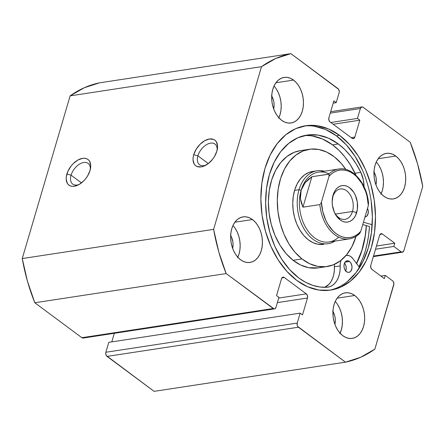 <?xml version="1.0" encoding="UTF-8"?>
<svg xmlns="http://www.w3.org/2000/svg" width="445" height="445" viewBox="0 0 445 445"><rect width="100%" height="100%" fill="white"/><g stroke="black" fill="none" stroke-linecap="round" stroke-linejoin="round"><path stroke-width="0.67" d="M217.143 150.115A12.905 7.793 -53.4 0 0 209.322 143.423A12.905 7.793 -53.4 0 0 197.914 155.828L193.72 154.71A15.976 9.645 126.6 0 1 208.432 139.19A15.976 9.645 126.6 0 1 217.377 148.919A15.976 9.645 126.6 0 1 216.86 151.178L217.549 145.977L216.376 141.833L215.13 140.37L213.511 139.385L209.395 138.996L204.656 140.737L200.011 144.33L196.173 149.236L193.72 154.71L193.141 157.397L193.03 159.911L194.204 164.055L195.45 165.518L197.068 166.502L201.185 166.892L203.521 166.28L208.305 163.56L197.914 155.828A12.905 7.793 126.6 0 1 205.573 145.281A12.905 7.793 126.6 0 1 214.952 144.046A12.905 7.793 126.6 0 1 217.143 150.115M90.307 169.462A12.905 7.793 -53.4 0 0 82.492 162.77A12.905 7.793 -53.4 0 0 71.078 175.174L66.883 174.056A15.976 9.645 126.6 0 1 81.596 158.537A15.976 9.645 126.6 0 1 90.541 168.266A15.976 9.645 126.6 0 1 90.029 170.524L90.719 165.323L89.54 161.179L88.299 159.71L86.675 158.732L84.739 158.264L82.559 158.342L77.819 160.078L73.175 163.677L71.117 166.007L67.907 171.297L66.305 176.743L66.194 179.257L67.373 183.401L68.613 184.864L70.238 185.849L72.173 186.31L74.354 186.238L79.093 184.497L83.738 180.904L85.796 178.567L87.576 175.998L90.029 170.524A15.976 9.645 126.6 0 1 78.098 185.02A15.976 9.645 126.6 0 1 66.883 174.056L71.078 175.174A12.905 7.793 126.6 0 1 78.737 164.628A12.905 7.793 126.6 0 1 88.116 163.387A12.905 7.793 126.6 0 1 90.307 169.462M81.48 182.901L71.078 175.174L81.48 182.901M366.407 225.615A83.115 56.582 -98.7 0 1 356.59 263.54L362.475 248.772L365.618 233.859L366.407 225.615M358.987 266.722A87.57 59.613 81.3 0 0 369.467 226.488L362.747 224.564L369.467 226.488L369.445 226.911L368.638 235.177L367.259 243.198L365.328 250.891L362.853 258.183L358.987 266.722M339.535 135.358A83.115 56.582 -98.7 0 1 375.313 224.124A83.115 56.582 -98.7 0 1 330.713 290.073A83.115 56.582 -98.7 0 1 296.832 280.456L286.864 271.35L278.097 259.813L270.877 246.28L265.47 231.267L262.088 215.363L260.865 199.165L261.844 183.312L264.986 168.399L270.176 155.005L277.207 143.64L285.812 134.752L295.664 128.672L306.382 125.635L317.552 125.763L328.744 129.044L339.535 135.358L349.503 144.458L358.264 156L365.49 169.534L370.891 184.542L374.273 200.45L375.497 216.643L374.518 232.501L371.375 247.414L366.185 260.809L359.154 272.168L350.549 281.062L340.698 287.142L329.979 290.179L318.809 290.051L307.617 286.769L296.832 280.456A83.115 56.582 -98.7 0 1 261.048 191.689A83.115 56.582 -98.7 0 1 305.648 125.74A83.115 56.582 -98.7 0 1 339.535 135.358L336.42 135.836L339.535 135.358M329.15 290.279A83.115 56.582 81.3 0 0 372.259 223.468A83.115 56.582 81.3 0 0 336.42 135.836A83.115 56.582 81.3 0 0 304.096 126.007M340.102 333.205L337.672 330.006L335.669 326.252L334.173 322.091L333.233 317.68L332.893 313.191L333.166 308.791L334.039 304.658L335.474 300.942L337.427 297.794L339.813 295.33L342.544 293.644L345.515 292.799L348.613 292.838L351.717 293.745L354.709 295.497L337.138 298.178L354.709 295.497A23.045 15.686 -98.7 0 1 364.627 320.111A23.045 15.686 -98.7 0 1 352.262 338.395A23.045 15.686 -98.7 0 1 342.867 335.725L340.102 333.205A23.045 15.686 81.3 0 0 335.241 301.437M381.126 193.72A23.045 15.686 81.3 0 0 376.286 161.974M395.755 156.034A23.045 15.686 -98.7 0 1 405.673 180.648A23.045 15.686 -98.7 0 1 393.308 198.932A23.045 15.686 -98.7 0 1 383.913 196.262L381.148 193.742L378.717 190.543L376.715 186.789L375.218 182.628L374.284 178.217L373.945 173.728L374.212 169.328L375.085 165.195L376.526 161.479L378.473 158.331L380.859 155.867L383.59 154.181L386.56 153.341L389.659 153.375L392.763 154.282L395.755 156.034L398.52 158.559L400.945 161.758L402.947 165.512L404.449 169.673L405.384 174.084L405.723 178.573L405.456 182.967L404.583 187.106L403.142 190.816L401.195 193.97L398.809 196.434L396.078 198.12L393.107 198.96L390.009 198.926L386.905 198.014L383.913 196.262A23.045 15.686 -98.7 0 1 373.995 171.653A23.045 15.686 -98.7 0 1 386.36 153.369A23.045 15.686 -98.7 0 1 395.755 156.034L378.183 158.715L395.755 156.034M237.825 257.232A23.045 15.686 81.3 0 0 232.985 225.487M252.448 219.546A23.045 15.686 -98.7 0 1 262.372 244.16A23.045 15.686 -98.7 0 1 250.007 262.444A23.045 15.686 -98.7 0 1 240.612 259.774L237.847 257.255L235.416 254.056L233.414 250.301L231.912 246.141L230.977 241.73L230.638 237.241L230.911 232.841L231.778 228.708L233.219 224.992L235.171 221.844L237.558 219.379L240.289 217.694L243.259 216.854L246.352 216.887L249.456 217.794L252.448 219.546L255.213 222.072L257.644 225.27L259.646 229.025L261.143 233.186L262.083 237.597L262.422 242.086L262.149 246.48L261.276 250.618L259.841 254.329L257.889 257.483L255.502 259.947L252.771 261.632L249.801 262.472L246.702 262.439L243.599 261.526L240.612 259.774A23.045 15.686 -98.7 0 1 230.688 235.166A23.045 15.686 -98.7 0 1 243.053 216.882A23.045 15.686 -98.7 0 1 252.448 219.546L234.882 222.227L252.448 219.546M278.87 117.769A23.045 15.686 81.3 0 0 274.031 86.024M293.494 80.083A23.045 15.686 -98.7 0 1 303.418 104.697A23.045 15.686 -98.7 0 1 291.052 122.981A23.045 15.686 -98.7 0 1 281.657 120.317L278.893 117.791L276.462 114.593L274.459 110.838L272.963 106.678L272.023 102.267L271.684 97.778L271.956 93.378L272.829 89.245L274.265 85.529L276.217 82.381L278.603 79.916L281.335 78.231L284.305 77.391L287.403 77.424L290.507 78.337L293.494 80.083L296.259 82.609L298.69 85.807L300.692 89.562L302.188 93.723L303.128 98.134L303.468 102.623L303.195 107.017L302.322 111.155L300.887 114.866L298.934 118.02L296.548 120.484L293.817 122.169L290.846 123.009L287.748 122.976L284.644 122.064L281.657 120.317A23.045 15.686 -98.7 0 1 271.734 95.703A23.045 15.686 -98.7 0 1 284.099 77.419A23.045 15.686 -98.7 0 1 293.494 80.083L275.928 82.764L293.494 80.083M271.717 96.025A12.749 8.683 -98.7 0 1 273.681 108.908L274.12 104.937L273.931 102.45L273.414 100.008L271.472 95.63M230.671 235.488A12.749 8.683 -98.7 0 1 232.635 248.371L233.069 244.4L232.885 241.913L231.534 237.168L230.427 235.094M373.978 171.976A12.749 8.683 -98.7 0 1 375.942 184.859L376.375 180.881L376.186 178.401L375.669 175.959L373.733 171.581M332.932 311.439A12.749 8.683 -98.7 0 1 334.896 324.322L335.33 320.344L335.141 317.864L334.623 315.422L332.688 311.044M373.338 256.626L402.358 252.204A3.071 2.091 -98.7 0 0 403.86 250.624L422.75 186.444A156.707 106.672 -98.7 0 0 410.19 142.244L363.131 107.295A3.071 2.091 -98.7 0 0 361.88 106.939A3.071 2.091 -98.7 0 0 360.372 108.513L330.268 113.108L360.372 108.513L357.452 118.437L330.802 122.503L357.452 118.437L359.816 120.189L333.166 124.255L359.816 120.189L354.843 137.088A3.071 2.091 -98.7 0 1 353.336 138.662A3.071 2.091 -98.7 0 1 352.084 138.306L330.062 121.947A3.071 2.091 -98.7 0 1 328.883 117.808L333.856 100.909L336.214 102.662L333.205 103.123L336.214 102.662L339.135 92.738A3.071 2.091 -98.7 0 0 337.961 88.6L290.897 53.645L275.733 58.518L261.499 66.672L213.611 229.37L218.801 251.953L226.171 273.564L274.048 308.875L274.854 308.769L275.989 307.3L278.909 297.377L276.551 295.619L281.524 278.726L282.658 277.257L284.277 277.502L306.305 293.861L307.462 295.68L307.478 298.005L302.505 314.899L300.147 313.147L297.227 323.07L297.243 325.395L297.711 326.452L345.465 362.169L360.634 357.296L374.868 349.136L393.908 283.815L393.269 281.574L392.579 280.812L385.303 275.405L384.358 278.626L371.964 269.425L370.807 267.606L370.791 265.281L379.63 235.244L380.764 233.775L382.389 234.02L394.776 243.226L393.831 246.441L401.106 251.848L402.725 252.093L403.86 250.624L422.75 186.444L417.566 163.86L410.19 142.244L363.131 107.295L361.507 107.045L360.372 108.513L357.452 118.437L359.816 120.189L354.843 137.088L353.708 138.556L352.084 138.306L330.062 121.947L328.899 120.133L328.883 117.808L333.856 100.909L336.214 102.662L339.135 92.738L339.29 91.603L338.651 89.362L290.897 53.645L99.535 82.831L84.366 87.704L70.132 95.864L22.25 258.556L27.434 281.14L34.81 302.756L81.869 337.705L83.493 337.955L84.172 337.399M114.321 333.305L111.795 341.877L114.321 333.305M274.487 308.875A3.071 2.091 -98.7 0 1 273.23 308.519L81.869 337.705L34.81 302.756L226.171 273.564L273.23 308.519L81.869 337.705A3.071 2.091 81.3 0 0 83.12 338.061L274.487 308.875A3.071 2.091 -98.7 0 0 275.989 307.3L278.909 297.377L276.551 295.619L281.524 278.726A3.071 2.091 -98.7 0 1 283.026 277.146A3.071 2.091 -98.7 0 1 284.277 277.502L281.935 277.864L284.277 277.502L306.305 293.861A3.071 2.091 -98.7 0 1 307.478 298.005L277.374 302.6L307.478 298.005L302.505 314.899L300.147 313.147L108.786 342.339L300.147 313.147L297.227 323.07L105.865 352.262L108.786 342.339L105.865 352.262L105.71 353.397L106.349 355.638L154.104 391.355L107.039 356.401L298.406 327.214L345.465 362.169L154.104 391.355L345.465 362.169A156.707 106.672 -98.7 0 0 374.868 349.136L393.758 284.956A3.071 2.091 -98.7 0 0 392.579 280.812L385.303 275.405L384.358 278.626L371.964 269.425A3.071 2.091 -98.7 0 1 370.791 265.281L379.63 235.244A3.071 2.091 -98.7 0 1 381.131 233.664A3.071 2.091 -98.7 0 1 382.389 234.02L394.776 243.226L393.831 246.441L401.106 251.848L373.505 256.059L401.106 251.848A3.071 2.091 -98.7 0 0 402.358 252.204M354.709 295.497L357.469 298.022L359.899 301.221L361.902 304.975L363.404 309.136L364.338 313.547L364.678 318.036L364.405 322.43L363.537 326.569L362.097 330.279L360.15 333.433L357.763 335.897L355.032 337.583L352.056 338.423L348.963 338.389L345.86 337.477L342.867 335.725A23.045 15.686 -98.7 0 1 332.949 311.116A23.045 15.686 -98.7 0 1 345.314 292.832A23.045 15.686 -98.7 0 1 354.709 295.497M22.25 258.556L70.132 95.864L261.499 66.672L213.611 229.37L22.25 258.556A156.707 106.672 81.3 0 0 34.81 302.756L226.171 273.564A156.707 106.672 -98.7 0 1 213.611 229.37L22.25 258.556M208.305 163.56L212.632 159.227L214.412 156.651L216.86 151.178A15.976 9.645 126.6 0 1 204.934 165.673A15.976 9.645 126.6 0 1 193.72 154.71L197.914 155.828L208.31 163.554M278.637 118.259L280.072 114.549L280.945 110.416L281.218 106.016L280.878 101.527L279.938 97.116L278.442 92.955L276.44 89.2M237.586 257.722L239.026 254.012L239.899 249.879L240.172 245.479L239.833 240.99L238.893 236.579L237.396 232.418L235.394 228.663M380.892 194.209L382.333 190.499L383.201 186.36L383.473 181.966L383.134 177.477L382.199 173.066L380.697 168.905L378.695 165.151M339.847 333.672L341.287 329.962L342.155 325.823L342.428 321.429L342.088 316.94L341.154 312.529L339.652 308.368L337.649 304.614M354.843 137.088L351.188 137.644L354.843 137.088M306.305 293.861L278.704 298.072L306.305 293.861M375.513 249.233L393.831 246.441L375.513 249.233M376.459 246.018L394.776 243.226L376.459 246.018M380.041 234.382L382.389 234.02L380.041 234.382M380.92 276.078L385.303 275.405L380.92 276.078M107.039 356.401L298.406 327.214A3.071 2.091 -98.7 0 1 297.227 323.07L105.865 352.262A3.071 2.091 81.3 0 0 107.039 356.401M362.375 170.012L355.149 156.473L346.388 144.936L336.42 135.836L325.629 129.517L314.437 126.235M347.434 281.535L356.039 272.646L363.07 261.282L368.26 247.887L371.403 232.98L372.382 217.121L371.158 200.929M206.007 165.106A12.905 7.793 126.6 0 1 199.56 164.767A12.905 7.793 126.6 0 1 197.914 155.828A12.905 7.793 -53.4 0 0 206.007 165.106M79.171 184.453A12.905 7.793 126.6 0 1 72.73 184.108A12.905 7.793 126.6 0 1 71.078 175.174A12.905 7.793 -53.4 0 0 79.171 184.453M261.499 66.672A156.707 106.672 -98.7 0 1 290.897 53.645L99.535 82.831A156.707 106.672 81.3 0 0 70.132 95.864L261.499 66.672M313.569 171.336L308.78 172.504L304.352 175.035L300.453 178.829L297.238 183.74L294.829 189.581L293.316 196.123L292.754 203.12L293.177 210.301L294.557 217.388L296.843 224.113L299.952 230.21L303.757 235.455L308.124 239.644A36.874 25.098 -98.7 0 1 292.866 200.261A36.874 25.098 -98.7 0 1 312.624 171.453M327.125 266.533A59.302 40.367 -98.7 0 0 356.05 236.373L351.861 246.775L346.694 254.668L340.425 260.77L333.299 264.842L325.595 266.722L317.608 266.344L309.642 263.718L302.005 258.945L293.099 260.303A59.302 40.367 81.3 0 0 318.225 267.89L327.125 266.533A59.302 40.367 -98.7 0 1 302.005 258.945A59.302 40.367 -98.7 0 1 277.463 195.611A59.302 40.367 -98.7 0 1 309.242 149.281A59.302 40.367 -98.7 0 1 334.362 156.863A59.302 40.367 -98.7 0 1 345.843 169.445L341.376 163.599L334.362 156.863L326.725 152.095L318.753 149.47L310.766 149.092L303.062 150.972L295.942 155.044L289.673 161.14L284.5 169.039L280.623 178.428L278.186 188.953L277.291 200.206L277.964 211.753L280.183 223.156L283.86 233.97L288.861 243.782L294.985 252.215L302.005 258.945L293.099 260.303L300.742 265.075L308.708 267.701L318.353 267.868M356.401 263.635L361.824 250.496L365.234 235.778L366.302 225.582A82.965 56.476 -98.7 0 1 356.506 263.429M300.453 150.621L294.162 152.329L287.042 156.401L280.773 162.497L275.6 170.396L271.723 179.786L269.286 190.31L268.391 201.563L269.064 213.111L271.283 224.514L274.96 235.327L279.961 245.139L286.085 253.572L293.099 260.303A59.302 40.367 81.3 0 1 268.563 196.968A59.302 40.367 81.3 0 1 300.336 150.638L309.242 149.281M323.671 244.366L323.743 244.355A36.874 25.098 -98.7 0 1 308.124 239.644L312.874 242.608L317.825 244.238L323.821 244.344M332.827 196.868A15.364 10.458 81.3 0 0 332.265 199.471A15.364 10.458 -98.7 0 1 332.827 196.868A15.364 10.458 -98.7 0 1 340.342 188.986A15.364 10.458 -98.7 0 1 350.727 195.705A15.364 10.458 -98.7 0 1 352.49 211.475L356.684 212.599A18.434 12.549 -98.7 0 1 346.26 222.155A18.434 12.549 -98.7 0 1 334.384 212.326A18.434 12.549 -98.7 0 1 332.326 198.859A18.434 12.549 -98.7 0 1 333.082 195.071L332.17 201.897L332.443 205.484L334.39 212.343L335.992 215.347L340.147 219.925L342.539 221.326L345.025 222.055L347.501 222.083L349.876 221.41L352.062 220.058L353.97 218.089L355.533 215.569L357.38 209.289L357.324 202.18L355.377 195.322L353.775 192.318L349.62 187.74L347.228 186.338L344.742 185.615L342.266 185.587L339.891 186.26L337.705 187.606L335.797 189.581L334.234 192.101L333.082 195.071A18.434 12.549 -98.7 0 1 349.62 187.74A18.434 12.549 -98.7 0 1 356.684 212.599L352.49 211.475A15.364 10.458 -98.7 0 1 344.975 219.363A15.364 10.458 -98.7 0 1 334.139 211.759A15.364 10.458 81.3 0 0 344.007 219.441A15.364 10.458 81.3 0 0 352.49 211.475L335.452 214.073L352.49 211.475A15.364 10.458 81.3 0 0 346.605 190.76A15.364 10.458 81.3 0 0 332.827 196.868M338.69 237.118A35.339 24.052 -98.7 0 1 309.069 232.44A35.339 24.052 -98.7 0 1 301.132 190.26L299.034 189.698A36.874 25.098 81.3 0 0 305.843 231.739A36.874 25.098 81.3 0 0 335.046 241.079A36.874 25.098 -98.7 0 1 328.193 243.676A36.874 25.098 -98.7 0 1 303.262 227.551A36.874 25.098 -98.7 0 1 299.034 189.698L294.584 190.377L299.034 189.698A36.874 25.098 -98.7 0 1 317.074 170.774A36.874 25.098 -98.7 0 1 324.394 171.214A36.874 25.098 81.3 0 0 299.034 189.698L301.132 190.26A35.339 24.052 -98.7 0 1 329.05 173.906M359.477 233.664L360.745 231.361L358.164 233.853L355.316 235.761L352.268 237.04L349.075 237.663L345.798 237.63L342.505 236.929L339.257 235.577L336.12 233.603L333.155 231.044L327.971 224.386L325.851 220.414L322.77 211.586L321.418 202.147L320.489 204.099L321.418 202.147L329.022 176.309L329.05 174.195L311.901 176.71L308.129 179.563L305.048 182.812L302.7 186.399L301.132 190.26A35.339 24.052 81.3 0 0 305.181 226.533A35.339 24.052 81.3 0 0 329.072 241.991L349.319 238.898A35.339 24.052 -98.7 0 1 319.844 204.594L302.934 207.175L300.408 198.565L301.132 190.26L305.048 182.812L311.901 176.71L328.81 174.134A35.339 24.052 -98.7 0 1 338.667 169.039L318.414 172.126A35.339 24.052 81.3 0 0 301.132 190.26L300.364 194.337L300.408 198.565L301.271 202.864L302.934 207.175L319.844 204.594A35.339 24.052 81.3 0 0 348.374 239.015M359.176 233.803A35.339 24.052 -98.7 0 1 349.319 238.898C353.158 238.292 356.59 236.506 359.621 233.536M368.349 205.518L360.745 231.361L368.349 205.518L366.997 196.078L365.662 191.545L361.796 183.279L356.612 176.62L353.647 174.062L350.51 172.087L347.261 170.741L343.968 170.04L340.692 170.001L337.499 170.63L334.445 171.904L331.603 173.811L329.022 176.309A34.109 23.218 -98.7 0 1 353.647 174.062A34.109 23.218 -98.7 0 1 368.349 205.518M311.901 176.71L302.934 207.175L311.901 176.71M359.755 233.391L360.745 231.361A34.109 23.218 -98.7 0 1 336.12 233.603A34.109 23.218 -98.7 0 1 321.418 202.147L329.022 176.309L329.261 174.98L328.81 174.134A35.339 24.052 81.3 0 1 339.613 168.922M367.526 208.321A5.841 3.972 -98.7 0 1 365.173 216.982A5.841 3.972 -98.7 0 1 364.972 217.004L366.563 216.348L368.026 213.984L368.232 210.685L367.526 208.321M349.497 261.476A5.841 3.972 -98.7 0 1 352.012 267.712A5.841 3.972 -98.7 0 1 348.88 272.346A5.841 3.972 -98.7 0 1 346.499 271.667L348.04 272.34L349.581 272.14L350.877 271.088L351.956 268.302L351.939 266.049L350.816 262.928L349.497 261.476L347.951 260.803L345.726 261.432L344.625 262.856L344.041 264.847L344.057 267.095L344.675 269.269L346.499 271.667A5.841 3.972 -98.7 0 1 343.985 265.431A5.841 3.972 -98.7 0 1 347.117 260.803A5.841 3.972 -98.7 0 1 349.497 261.476L345.047 262.155L349.497 261.476M345.698 270.922A5.841 3.972 81.3 0 0 344.508 263.106M312.229 135.981L322.569 139.018L332.537 144.853L338.99 150.388L344.964 157.052L350.349 164.717L355.928 175.252A22.74 15.48 81.3 0 0 355.043 173.25L360.828 172.365L356.134 163.838L350.749 156.173L344.775 149.509L338.322 143.969L328.354 138.134L318.014 135.102L307.69 134.985L297.788 137.789L288.688 143.407L280.734 151.623L274.237 162.119L269.442 174.496L266.538 188.274L265.637 202.926L266.766 217.889L269.887 232.585L274.882 246.458L281.557 258.962L289.656 269.626L298.868 278.036L305.676 282.347L312.724 285.356L319.883 287.003L327.014 287.259L329.806 286.702L332.415 285.401L334.762 283.398L336.765 280.767L338.35 277.591L339.468 273.975L340.086 270.048L340.175 265.943L334.39 266.828L334.301 270.933L333.683 274.86L332.565 278.47L330.98 281.652L328.977 284.283L324.689 287.331A22.74 15.48 81.3 0 0 334.39 266.828L334.473 264.336A11.37 7.737 81.3 0 0 334.39 266.828L340.175 265.943A22.74 15.48 -98.7 0 1 327.948 287.159A22.74 15.48 -98.7 0 1 327.014 287.259A76.801 52.276 -98.7 0 1 298.868 278.036A76.801 52.276 -98.7 0 1 265.804 196.017A76.801 52.276 -98.7 0 1 307.017 135.08A76.801 52.276 -98.7 0 1 338.322 143.969A76.801 52.276 -98.7 0 1 360.828 172.365L355.043 173.25A76.801 52.276 81.3 0 0 332.537 144.853L338.322 143.969L332.537 144.853A76.801 52.276 81.3 0 0 304.141 135.642M346.282 255.335A11.37 7.737 -98.7 0 0 346.11 255.363L348.802 255.547L350.994 256.704L352.935 258.684L359.593 267.534L352.935 258.684A11.37 7.737 -98.7 0 0 346.282 255.335L346.115 255.358M341.182 259.88L340.358 262.75L340.175 265.943A11.37 7.737 -98.7 0 1 341.009 260.319M360.828 172.365A22.74 15.48 -98.7 0 1 364.004 186.583L363.398 180.147L360.828 172.365M372.192 224.731L363.648 222.289L372.192 224.731M345.587 271.172L346.171 269.18L346.154 266.933L345.537 264.758L344.413 263.001M330.68 111.695L361.841 106.945M317.074 170.774L312.54 171.47M368.582 203.949C367.409 183.969 352.663 166.358 338.667 169.039"/></g></svg>
